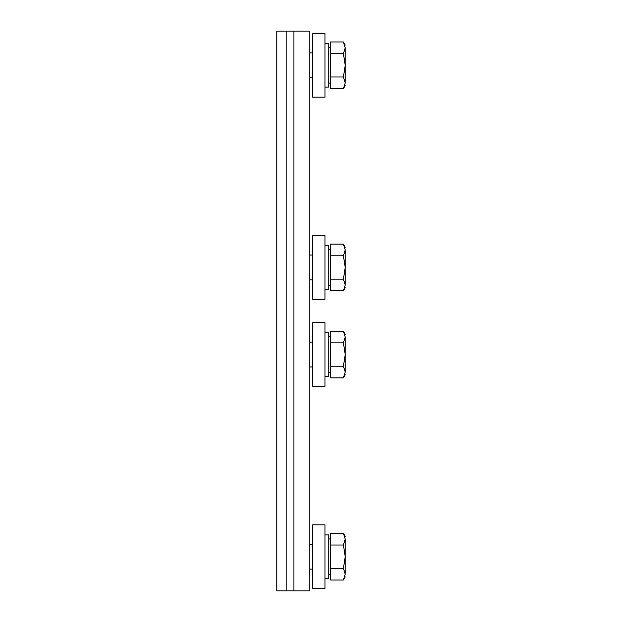 <?xml version="1.0" encoding="UTF-8"?>
<svg xmlns="http://www.w3.org/2000/svg" width="622" height="622" viewBox="0 0 622 622"><rect width="100%" height="100%" fill="white"/><g stroke="black" fill="none" stroke-linecap="round" stroke-linejoin="round"><path stroke-width="0.93" d="M286.12 590.9L309.756 590.9L309.756 31.1L276.79 31.1L276.79 590.9L286.12 590.9L286.12 31.1M293.895 590.9L293.895 31.1M324.995 65.31L324.995 33.432L312.555 33.432L312.555 97.188L324.995 97.188L324.995 65.31M324.995 267.46L324.995 235.582L312.555 235.582L312.555 299.337L324.995 299.337L324.995 267.46M324.995 354.54L324.995 322.662L312.555 322.662L312.555 386.417L324.995 386.417L324.995 354.54M324.995 556.69L324.995 524.812L312.555 524.812L312.555 588.567L324.995 588.567L324.995 556.69M309.756 52.87L312.555 52.87M345.21 82.819L343.406 76.98L345.21 65.31L345.21 82.819C345.21 86.388 345.21 86.388 345.21 82.819L343.406 88.651L345.21 85.525M343.406 53.64L345.21 47.801L345.21 65.31L343.406 53.64L330.593 53.64L330.593 41.969L343.406 41.969L345.21 45.095M345.21 47.801C345.21 44.232 345.21 44.232 345.21 47.801L343.406 41.969M343.406 76.98L330.593 76.98L330.593 88.651L343.406 88.651M330.593 76.98L330.593 53.64M328.727 47.583L330.593 47.583M309.756 255.02L312.555 255.02M345.21 284.969L343.406 279.13L345.21 267.46L345.21 284.969C345.21 288.538 345.21 288.538 345.21 284.969L343.406 290.801L345.21 287.675M343.406 255.79L345.21 249.951L345.21 267.46L343.406 255.79L330.593 255.79L330.593 244.119L343.406 244.119L345.21 247.245M345.21 249.951C345.21 246.382 345.21 246.382 345.21 249.951L343.406 244.119M343.406 279.13L330.593 279.13L330.593 290.801L343.406 290.801M330.593 279.13L330.593 255.79M328.727 249.733L330.593 249.733M309.756 342.1L312.555 342.1M345.21 372.049L343.406 366.21L345.21 354.54L345.21 372.049C345.21 375.618 345.21 375.618 345.21 372.049L343.406 377.881L345.21 374.755M343.406 342.87L345.21 337.031L345.21 354.54L343.406 342.87L330.593 342.87L330.593 331.199L343.406 331.199L345.21 334.325M345.21 337.031C345.21 333.462 345.21 333.462 345.21 337.031L343.406 331.199M343.406 366.21L330.593 366.21L330.593 377.881L343.406 377.881M330.593 366.21L330.593 342.87M328.727 336.813L330.593 336.813M309.756 544.25L312.555 544.25M345.21 574.199L343.406 568.36L345.21 556.69L345.21 574.199C345.21 577.768 345.21 577.768 345.21 574.199L343.406 580.031L345.21 576.905M343.406 545.02L345.21 539.181L345.21 556.69L343.406 545.02L330.593 545.02L330.593 533.349L343.406 533.349L345.21 536.475M345.21 539.181C345.21 535.612 345.21 535.612 345.21 539.181L343.406 533.349M343.406 568.36L330.593 568.36L330.593 580.031L343.406 580.031M330.593 568.36L330.593 545.02M328.727 538.963L330.593 538.963M324.995 43.54L328.727 43.54L328.727 87.08L328.727 43.54M324.995 289.23L328.727 289.23L328.727 245.69L328.727 289.23M324.995 376.31L328.727 376.31L328.727 332.77L328.727 376.31M324.995 578.46L328.727 578.46L328.727 534.92L328.727 578.46M309.756 77.75L312.555 77.75M328.727 83.037L330.593 83.037M309.756 279.9L312.555 279.9M328.727 285.187L330.593 285.187M309.756 366.98L312.555 366.98M328.727 372.267L330.593 372.267M309.756 569.13L312.555 569.13M328.727 574.417L330.593 574.417M324.995 87.08L328.727 87.08M324.995 245.69L328.727 245.69M324.995 332.77L328.727 332.77M324.995 534.92L328.727 534.92"/></g></svg>
